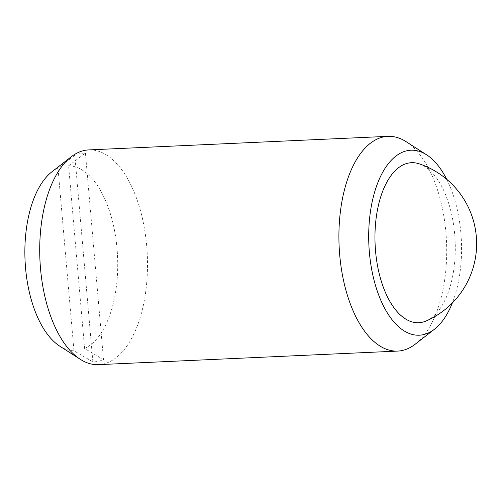 <?xml version="1.0" encoding="UTF-8"?>
<svg xmlns="http://www.w3.org/2000/svg" width="501" height="501" viewBox="0 0 501 501"><rect width="100%" height="100%" fill="white"/><g stroke="black" fill="none" stroke-linecap="round" stroke-linejoin="round"><path stroke-width="0.38" stroke-dasharray="2.5 1.88" d="M426.301 320.909A80.097 40.049 87.4 0 0 454.689 234.205A80.097 40.049 87.4 0 0 419.174 163.808M406.117 141.677A107.477 53.739 -92.6 0 1 446.491 241.282A107.477 53.739 -92.6 0 1 415.291 344.137M88.746 149.912A107.477 53.739 -92.6 0 1 147.043 250.356A107.477 53.739 -92.6 0 1 102.956 364.07A107.477 53.739 -92.6 0 1 98.478 364.653M446.723 179.327A92.585 46.292 -92.6 0 1 452.328 302.961M68.612 165.781L85.421 153.068A104.502 52.248 87.4 0 0 80.066 153.657A104.502 52.248 87.4 0 0 74.806 155.348L92.873 361.904A104.502 52.248 87.4 0 0 98.234 361.315A104.502 52.248 87.4 0 0 103.494 359.624L84.6 348.521L68.612 165.781A92.585 46.292 -92.6 0 1 117.027 248.465A92.585 46.292 -92.6 0 1 84.6 348.521M85.421 153.068L103.494 359.624M74.806 155.348L57.991 168.067L73.979 350.806L92.873 361.904M73.979 350.806A92.585 46.292 -92.6 0 1 59.832 346.197M51.929 171.793A92.585 46.292 -92.6 0 1 57.991 168.067"/><path stroke-width="0.75" d="M422.086 322.287A80.097 40.049 87.4 0 0 426.301 320.909A84.331 84.331 0 0 0 419.174 163.808A80.097 40.049 87.4 0 0 408.165 163.126A80.097 40.049 87.4 0 0 375.562 251.208A80.097 40.049 87.4 0 0 422.086 322.287M452.328 302.961A92.585 46.292 -92.6 0 1 434.492 329.207L415.291 344.137A107.477 53.739 -92.6 0 1 402.153 350.506A107.477 53.739 -92.6 0 1 397.675 351.088A107.477 53.739 -92.6 0 1 339.377 250.644A107.477 53.739 -92.6 0 1 383.465 136.93A107.477 53.739 -92.6 0 1 387.943 136.347A107.477 53.739 -92.6 0 1 406.117 141.677L426.589 154.803A92.585 46.292 -92.6 0 1 446.723 179.327M397.675 351.088L98.478 364.653A107.477 53.739 -92.6 0 1 80.304 359.323A107.477 53.739 -92.6 0 1 39.93 259.718A107.477 53.739 -92.6 0 1 71.129 156.863A107.477 53.739 -92.6 0 1 84.268 150.494A107.477 53.739 -92.6 0 1 88.746 149.912L387.943 136.347M434.492 329.207A92.585 46.292 -92.6 0 1 423.176 334.699A92.585 46.292 -92.6 0 1 369.394 252.535A92.585 46.292 -92.6 0 1 407.075 150.713A92.585 46.292 -92.6 0 1 426.589 154.803M80.304 359.323L59.832 346.197A92.585 46.292 -92.6 0 1 25.05 260.388A92.585 46.292 -92.6 0 1 51.929 171.793L71.129 156.863"/></g></svg>
